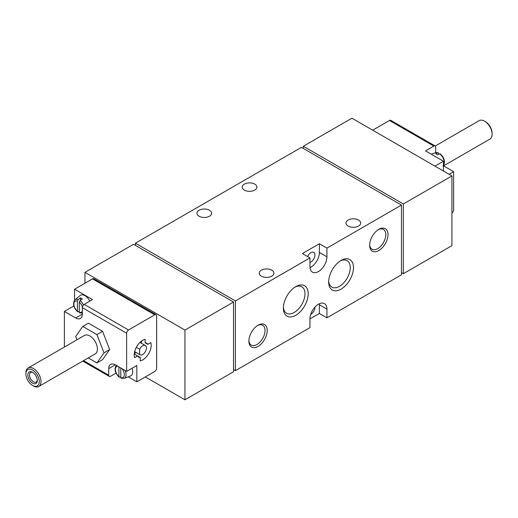 <?xml version="1.0" encoding="UTF-8"?>
<svg xmlns="http://www.w3.org/2000/svg" width="518" height="518" viewBox="0 0 518 518"><rect width="100%" height="100%" fill="white"/><g stroke="black" fill="none" stroke-linecap="round" stroke-linejoin="round"><path stroke-width="0.78" d="M434.945 166.129L443.44 161.227L425.511 150.88L433.819 146.089A2.668 1.541 -60 0 1 435.152 145.953A2.668 1.541 -60 0 1 435.703 147.177L435.703 152.616M443.44 165.805L453.626 171.691L453.626 209.816A2.668 1.541 120 0 1 451.929 212.963M73.834 305.989L64.374 311.454L75.693 317.987L82.297 314.173L82.297 307.64A2.668 1.541 -60 0 1 84.181 304.37L92.489 299.579L74.56 289.232L74.56 300.2M64.374 311.454L64.374 347.06M128.211 376.851L136.83 381.824L154.752 371.477A2.668 1.541 120 0 0 156.637 368.207L156.637 315.915A2.668 1.541 120 0 0 156.086 314.698A2.668 1.541 120 0 0 154.752 314.827L128.522 329.972A2.668 1.541 120 0 0 126.638 333.242L126.638 371.367L115.32 364.834A9.337 5.394 60 0 0 110.645 364.368A9.337 5.394 60 0 0 108.715 368.641L108.715 375.181A2.668 1.541 120 0 0 109.266 376.405A2.668 1.541 120 0 0 110.599 376.269L116.026 373.135M82.297 314.173A9.337 5.394 60 0 1 80.361 318.453A9.337 5.394 60 0 1 75.693 317.987M88.254 357.919L96.924 362.93L102.583 359.66L109.667 349.585L102.583 331.339L88.423 323.161L82.763 326.431L75.686 336.499L76.962 339.795M438.72 154.351L438.72 153.451L437.911 152.823L438.364 152.797M440.611 154.539L439.795 153.911L437.587 154.824A8.094 4.675 60 0 0 435.703 153.729L437.911 152.823A7.653 4.422 -120 0 0 435.424 152.706L438.364 152.791M119.716 377.162L118.9 376.534L119.716 377.162L120.791 376.715M121.141 378.282L124.087 378.367L130.394 376.049A8.806 5.083 -120 0 0 132.032 368.253M120.791 367.987L120.791 377.622L121.6 378.25M118.9 366.899L118.9 376.534A6.333 3.658 -120 0 1 115.41 370.163A6.333 3.658 -120 0 1 117.761 366.239M78.205 311.797L77.389 311.169L78.205 311.797L79.28 311.357M83.476 304.94A7.653 4.422 -120 0 0 80.089 300.582L82.297 298.944A8.094 4.675 -120 0 0 80.413 297.856L78.205 299.488A7.653 4.422 -120 0 0 74.961 299.812L80.122 295.513A8.806 5.083 -120 0 1 83.91 295.163A8.806 5.083 -120 0 1 89.789 301.133M80.089 300.582L79.28 302.149L79.28 312.257L80.089 312.891M77.389 301.062A6.333 3.658 -120 0 0 73.854 304.072A6.333 3.658 -120 0 0 77.389 311.169L77.389 301.062L78.205 299.488M156.086 314.698L93.823 278.749A2.668 1.541 120 0 0 92.489 278.878L74.56 289.232M140.223 357.433L137.574 355.905A8.003 4.623 120 0 0 138.675 357.057A8.003 4.623 120 0 0 140.223 357.433L140.223 360.929A12.005 6.935 120 0 0 148.679 353.593A12.005 6.935 120 0 0 150.803 342.599L147.779 344.347A8.003 4.623 120 0 0 146.678 343.194A8.003 4.623 120 0 0 145.131 342.819L147.779 344.347M134.233 353.975L137.574 355.905L134.55 357.653A12.005 6.935 120 0 1 136.674 346.659A12.005 6.935 120 0 1 145.131 339.322L145.131 342.819M126.638 371.367L136.83 365.488L136.83 381.824M378.813 250.531A12.976 7.492 -60 0 1 369.638 245.234A12.976 7.492 -60 0 1 378.813 229.338A12.976 7.492 -60 0 1 387.995 234.635A12.976 7.492 -60 0 1 378.813 250.531M258.055 346.4A12.976 7.492 -60 0 1 248.88 341.097A12.976 7.492 -60 0 1 258.055 325.2A12.976 7.492 -60 0 1 267.236 330.503A12.976 7.492 -60 0 1 258.055 346.4M295.791 315.274A17.554 10.133 -60 0 1 283.378 308.106A17.554 10.133 -60 0 1 295.791 286.609A17.554 10.133 -60 0 1 308.204 293.771A17.554 10.133 -60 0 1 295.791 315.274M341.077 289.128A17.554 10.133 -60 0 1 328.665 281.96A17.554 10.133 -60 0 1 341.077 260.463A17.554 10.133 -60 0 1 353.49 267.631A17.554 10.133 -60 0 1 341.077 289.128M235.412 300.939L235.412 370.661L309.945 327.629L309.945 318.913L319.379 313.468L326.929 317.825L401.456 274.799L401.456 205.076L326.929 248.109L326.929 256.818L319.379 252.46L319.379 243.751L302.395 253.555L309.945 257.912L235.412 300.939L135.412 243.201L135.412 245.383M326.929 317.825L326.929 309.11A12.005 6.935 120 0 0 324.436 303.613A12.005 6.935 120 0 0 315.184 306.831A12.005 6.935 120 0 0 309.945 318.913M309.945 257.912L309.945 266.628A12.005 6.935 120 0 0 312.432 272.125A12.005 6.935 120 0 0 321.684 268.907A12.005 6.935 120 0 0 326.929 256.818M184.939 399.799L233.527 371.749L233.527 302.026L184.939 330.083L184.939 399.799L145.318 376.923M403.341 203.988L403.341 273.705L451.929 245.655L451.929 175.939L403.341 203.988L303.341 146.251L303.341 148.433M233.527 302.026L133.527 244.295L84.939 272.345L84.939 283.236M401.456 205.076L301.457 147.339L135.412 243.201M451.929 175.939L351.929 118.201L303.341 146.251M244.379 190.1A7.336 4.235 0 0 0 252.376 191.019A7.336 4.235 0 0 0 256.902 187.102A7.336 4.235 0 0 0 249.566 182.867A7.336 4.235 0 0 0 242.23 187.102A7.336 4.235 0 0 0 244.379 190.1M199.093 216.239A7.336 4.235 0 0 0 207.09 217.159A7.336 4.235 0 0 0 211.622 213.248A7.336 4.235 0 0 0 204.28 209.013A7.336 4.235 0 0 0 196.944 213.248A7.336 4.235 0 0 0 199.093 216.239M348.154 226.049A7.336 4.235 0 0 0 356.151 226.962A7.336 4.235 0 0 0 360.677 223.051A7.336 4.235 0 0 0 353.341 218.816A7.336 4.235 0 0 0 346.005 223.051A7.336 4.235 0 0 0 348.154 226.049M261.357 276.159A7.336 4.235 0 0 0 269.354 277.078A7.336 4.235 0 0 0 273.886 273.161A7.336 4.235 0 0 0 266.55 268.926A7.336 4.235 0 0 0 259.207 273.161A7.336 4.235 0 0 0 261.357 276.159M326.929 248.109L319.379 243.751M235.412 370.661L233.527 369.567M403.341 273.705L401.456 272.617M184.939 330.083L84.939 272.345M309.991 267.631A12.005 6.935 120 0 0 319.379 252.46M309.945 262.464A5.737 3.315 120 0 0 314.426 257.608A5.737 3.315 120 0 0 313.759 252.395A5.737 3.315 120 0 0 310.891 252.68A5.737 3.315 120 0 0 307.588 256.546M310.696 314.445A5.737 3.315 120 0 0 314.938 307.096M319.379 313.468L319.379 304.752A12.005 6.935 120 0 0 319.334 303.749M340.242 260.975A15.268 8.819 -60 0 1 347.099 260.638A15.268 8.819 -60 0 1 349.436 272.876A15.268 8.819 -60 0 1 339.465 286.331A15.268 8.819 -60 0 1 331.824 287.089A15.268 8.819 -60 0 1 328.69 280.983M294.956 287.121A15.268 8.819 -60 0 1 301.813 286.784A15.268 8.819 -60 0 1 304.157 299.022A15.268 8.819 -60 0 1 294.179 312.477A15.268 8.819 -60 0 1 286.545 313.235A15.268 8.819 -60 0 1 283.411 307.122M257.491 325.55A11.428 6.598 -60 0 1 262.678 325.272A11.428 6.598 -60 0 1 264.426 334.427A11.428 6.598 -60 0 1 256.96 344.496A11.428 6.598 -60 0 1 251.243 345.066A11.428 6.598 -60 0 1 248.899 340.436M378.25 229.688A11.428 6.598 -60 0 1 383.43 229.403A11.428 6.598 -60 0 1 385.185 238.565A11.428 6.598 -60 0 1 377.719 248.634A11.428 6.598 -60 0 1 372.002 249.203A11.428 6.598 -60 0 1 369.651 244.574M435.152 145.953L390.812 120.357A2.668 1.541 120 0 0 389.478 120.487L372.682 130.186M449.1 174.301L453.626 171.691M443.44 161.227L443.44 171.037M80.413 297.856L80.413 300.343M134.246 353.833A12.005 6.935 120 0 0 135.949 352.402M141.291 343.162A12.005 6.935 120 0 0 141.673 340.967M134.641 351.586L139.659 354.48L139.659 349.255L136.305 347.319M139.659 354.48A5.335 3.082 120 0 0 140.009 354.746A5.335 3.082 120 0 0 145.344 351.664A5.335 3.082 120 0 0 145.344 345.5A5.335 3.082 120 0 0 139.659 349.255M96.924 362.93L104.008 352.855L96.924 334.602L102.583 331.339M96.924 334.602L82.763 326.431M104.008 352.855L109.667 349.585M33.45 385.955L32.582 385.45L33.45 385.955A10.671 6.164 -120 0 0 38.785 386.48L95.182 353.923A10.671 6.164 -120 0 0 95.182 341.595A10.671 6.164 -120 0 0 84.505 335.437L28.108 367.994A10.671 6.164 -120 0 0 25.9 372.882L25.9 373.886A9.447 5.452 -120 0 0 32.582 385.45A9.447 5.452 -120 0 0 39.258 381.598A9.447 5.452 -120 0 0 32.582 370.027A9.447 5.452 -120 0 0 25.9 373.886M33.01 372.565A5.517 3.186 -120 0 0 30.64 372.494A5.517 3.186 -120 0 0 29.791 376.91A5.517 3.186 -120 0 0 33.398 381.772A5.517 3.186 -120 0 0 36.156 382.044A5.517 3.186 -120 0 0 37.277 379.959M32.582 383.184A6.669 3.853 -120 0 0 37.296 380.465A6.669 3.853 -120 0 0 32.582 372.293A6.669 3.853 -120 0 0 27.862 375.019A6.669 3.853 -120 0 0 32.582 383.184M38.785 386.48A10.671 6.164 -120 0 0 38.785 374.158A10.671 6.164 -120 0 0 28.108 367.994M443.544 165.87L489.892 139.109A10.671 6.164 -120 0 0 492.1 134.227L492.1 133.223A9.447 5.452 -120 0 0 485.418 121.652L484.55 121.154A10.671 6.164 -120 0 0 479.215 120.623L435.237 146.011M492.1 134.227A10.671 6.164 -120 0 0 484.55 121.154M108.715 375.181L83.534 360.645M126.638 333.242L82.297 307.64M443.44 165.488A7.653 4.422 -120 0 0 439.795 153.911M124.087 378.367A7.653 4.422 -120 0 0 125.058 370.454M120.791 377.622A6.333 3.658 -120 0 0 124.281 375.285A6.333 3.658 -120 0 0 121.931 368.648M79.28 312.257A6.333 3.658 -120 0 0 82.297 311.357M82.407 306.85A6.333 3.658 -120 0 0 79.28 302.149M128.522 329.972L84.181 304.37M154.752 314.827L92.489 278.878M326.929 309.11L319.379 304.752M433.819 146.089L389.478 120.487M108.715 368.641L115.32 364.834M443.039 165.896C445.551 162.238 444.671 158.255 440.384 153.95M435.424 152.706L431.3 154.222M116.472 365.177C113.954 368.835 114.841 372.818 119.127 377.123M79.636 312.924L82.576 313.008M74.961 299.812C72.449 303.47 73.329 307.452 77.616 311.758M109.266 376.405L82.757 361.098M145.344 345.5L139.964 342.398M140.009 354.746L134.628 351.644"/></g></svg>
